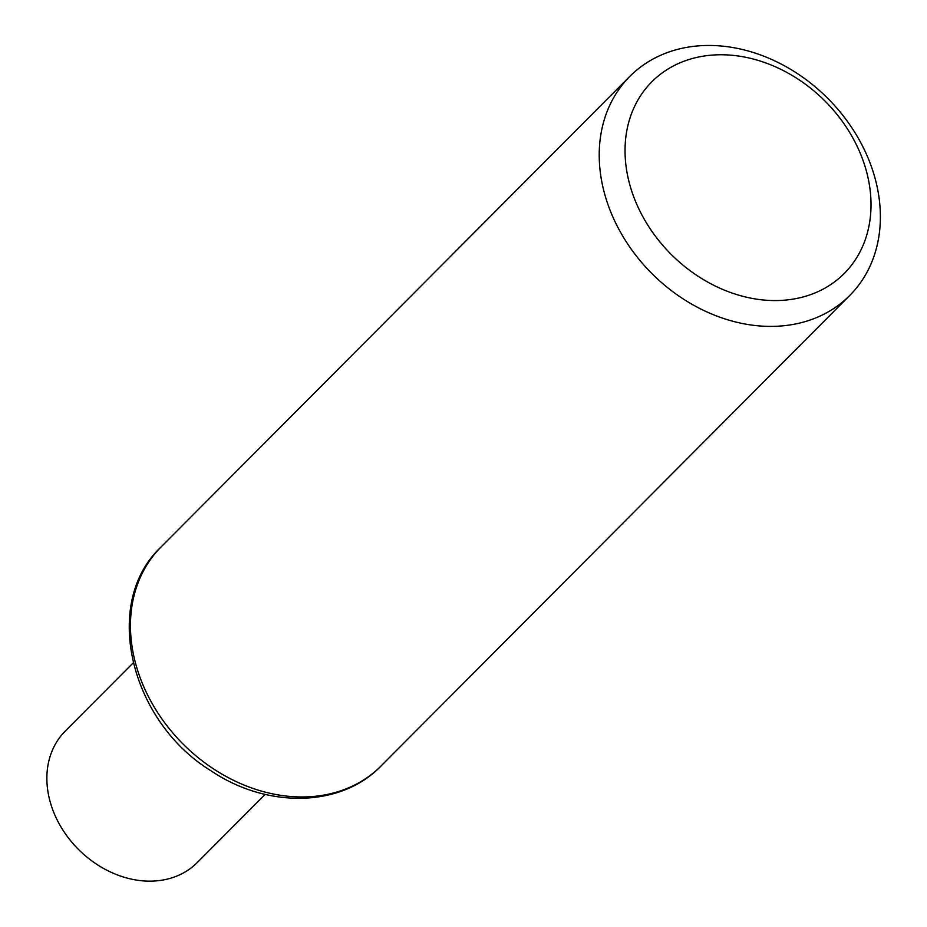 <?xml version="1.0" encoding="UTF-8"?>
<svg xmlns="http://www.w3.org/2000/svg" width="927" height="927" viewBox="0 0 927 927"><rect width="100%" height="100%" fill="white"/><g stroke="black" fill="none" stroke-linecap="round" stroke-linejoin="round"><path stroke-width="1.39" d="M862.967 160.232A135.805 108.598 -135.1 0 1 728.483 291.738A135.805 108.598 -135.1 0 1 652.62 81.031A135.805 108.598 -135.1 0 1 862.967 160.232M871.171 165.991A155.203 124.114 -135.1 0 1 849.758 295.458A155.203 124.114 -135.1 0 1 652.202 273.859A155.203 124.114 -135.1 0 1 629.839 76.385A155.203 124.114 -135.1 0 1 761.403 55.272A155.203 124.114 -135.1 0 1 871.171 165.991M265.157 794.393L197.231 862.585A93.152 74.496 -135.1 0 1 78.668 849.619A93.152 74.496 -135.1 0 1 65.238 731.102L133.164 662.909M849.758 295.458L380.997 766.026A155.203 124.114 -135.1 0 1 183.442 744.427A155.203 124.114 -135.1 0 1 161.078 546.965L629.839 76.385M380.997 766.026C340.893 807.753 266.825 808.703 210.696 770.592C129.792 720.766 101.518 602.654 161.078 546.965"/></g></svg>
